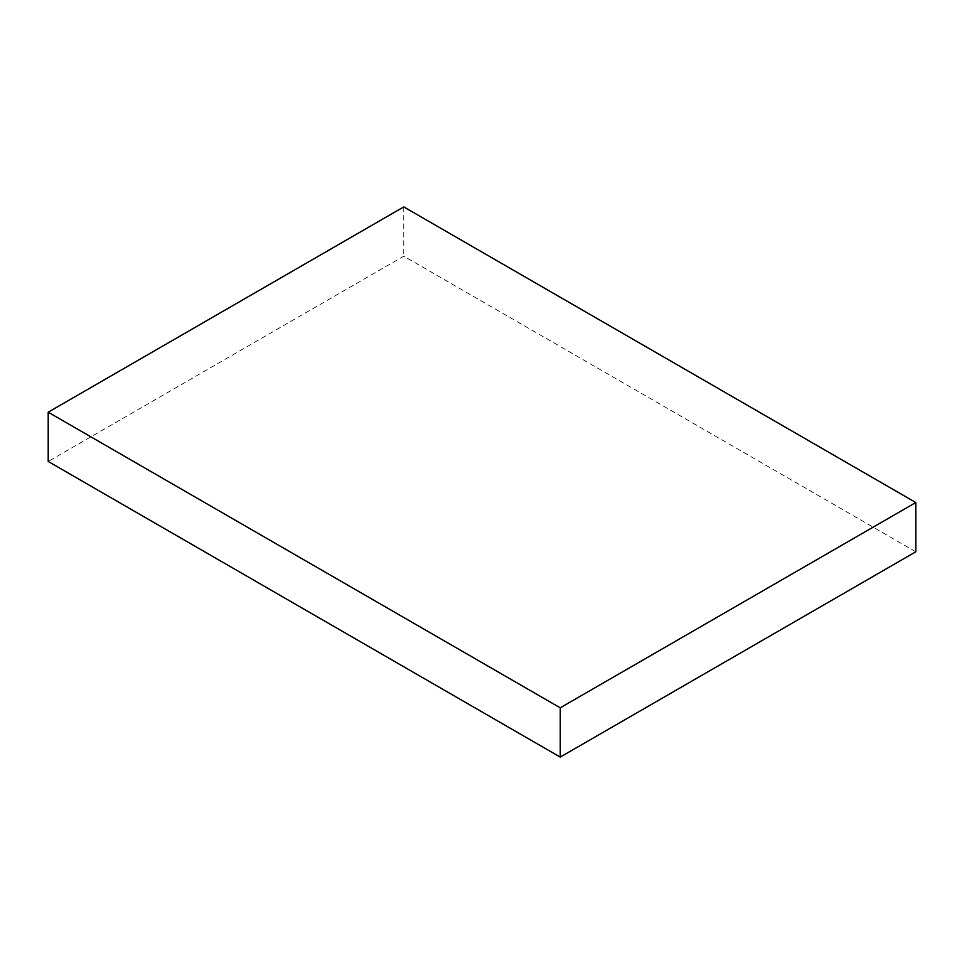 <?xml version="1.0" encoding="UTF-8"?>
<svg xmlns="http://www.w3.org/2000/svg" width="964" height="964" viewBox="0 0 964 964"><rect width="100%" height="100%" fill="white"/><g stroke="black" fill="none" stroke-linecap="round" stroke-linejoin="round"><path stroke-width="0.72" stroke-dasharray="4.82 3.62" d="M915.8 551.794L403.771 256.183L48.2 461.467M403.771 206.911L403.771 256.183"/><path stroke-width="1.45" d="M915.8 502.533L403.771 206.911L48.2 412.206L48.2 461.467L560.229 757.089L915.8 551.794L915.8 502.533L560.229 707.817L560.229 757.089M48.2 412.206L560.229 707.817"/></g></svg>
